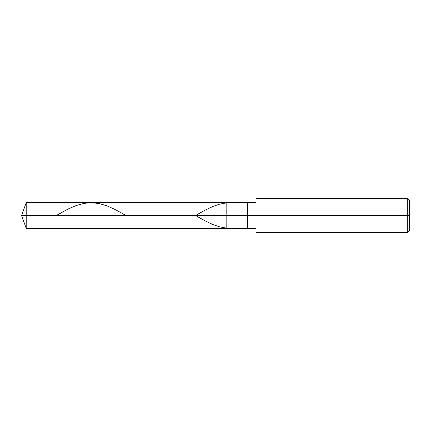 <?xml version="1.0" encoding="UTF-8"?>
<svg xmlns="http://www.w3.org/2000/svg" width="431" height="431" viewBox="0 0 431 431"><rect width="100%" height="100%" fill="white"/><g stroke="black" fill="none" stroke-linecap="round" stroke-linejoin="round"><path stroke-width="0.65" d="M255.992 202.71L26.205 202.71L21.55 215.5L26.205 215.5L26.205 228.29L26.205 215.5L26.205 228.29L26.205 215.5L226.156 215.5L226.156 228.29L226.156 202.71L226.156 215.5L21.55 215.5L26.205 228.29L255.992 228.29M26.205 215.5L26.205 202.71L26.205 215.5M226.156 215.5L226.156 228.29L226.156 215.5L247.469 215.5L247.469 228.29L247.469 215.5L247.469 228.29L247.469 215.5L255.992 215.5L255.992 232.551L255.992 215.5L407.317 215.5L407.317 232.551L407.317 215.5L407.317 232.551L407.317 215.5L409.45 215.5L409.45 230.418L409.45 200.582L409.45 215.5L407.317 215.5L407.317 198.449L407.317 215.5L247.469 215.5L247.469 202.71L247.469 215.5L226.156 215.5L226.156 202.71L226.156 215.5M247.469 215.5L247.469 202.71L247.469 215.5M255.992 215.5L255.992 198.449L255.992 215.5M407.317 215.5L407.317 198.449L407.317 215.5M225.769 202.979L219.384 204.235L213.006 206.417L205.345 210.005L195.512 215.5L205.345 220.995L213.006 224.583L219.384 226.765L225.769 228.021M56.342 215.5L67.904 209.121L75.991 205.587L84.072 203.357L91.307 202.71L98.968 203.502L107.05 205.873L115.562 209.73L125.927 215.5M255.992 232.551L407.317 232.551L409.45 230.418M255.992 198.449L407.317 198.449L409.45 200.582"/></g></svg>
